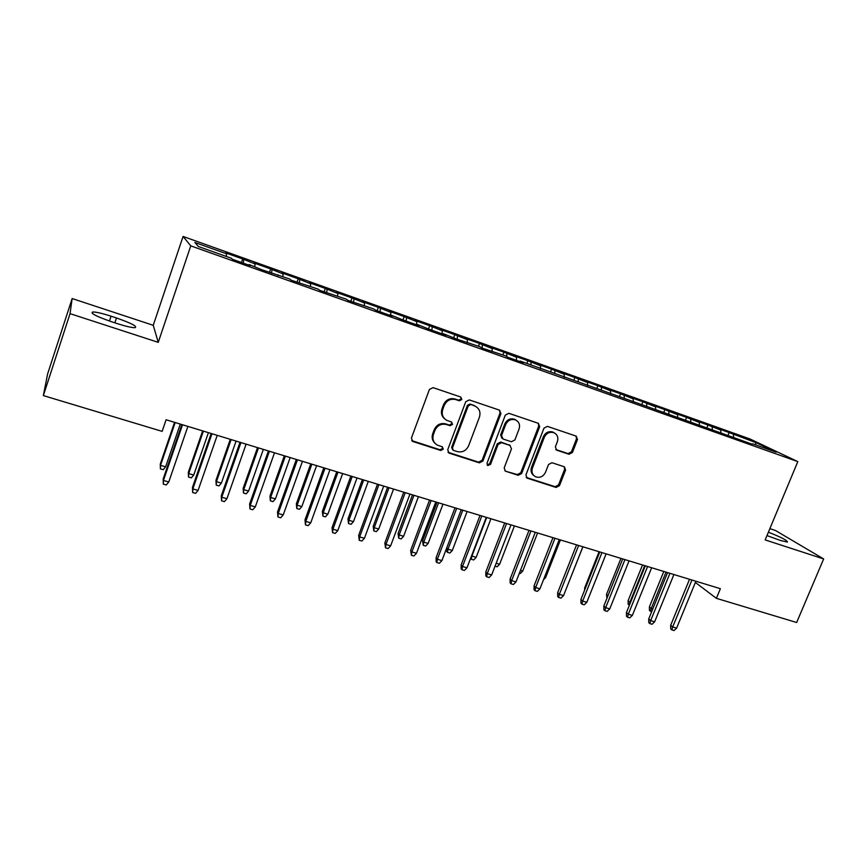 <?xml version="1.0" encoding="UTF-8"?>
<svg xmlns="http://www.w3.org/2000/svg" width="867" height="867" viewBox="0 0 867 867"><rect width="100%" height="100%" fill="white"/><g stroke="black" fill="none" stroke-linecap="round" stroke-linejoin="round"><path stroke-width="1.3" d="M461.851 399.514L460.745 397.021L433.056 387.636L429.414 389.467L411.413 438.052L412.67 441.433L440.739 450.461L443.243 449.182L442.376 446.841L437.467 445.15C433.413 442.734 432.08 439.135 433.457 434.378L434.952 430.357C437.391 425.329 441.227 423.389 446.451 424.527L450.016 425.697L452.52 424.418L451.599 422.023L447.004 420.441C442.766 418.035 441.357 414.361 442.755 409.441L444.251 405.398C446.711 400.348 450.558 398.408 455.782 399.579L459.337 400.782L461.851 399.514M444.814 418.978C441.65 416.344 440.718 412.963 441.997 408.823L443.492 404.802C445.952 399.752 449.778 397.823 455.002 398.993L458.556 400.196L461.06 398.928L460.8 397.043M411.695 440.588L439.992 449.767L442.495 448.488L442.365 446.83M435.158 443.46C432.297 440.859 431.484 437.607 432.72 433.717L434.215 429.707C436.654 424.689 440.479 422.749 445.692 423.887L449.247 425.058L451.75 423.779L451.555 422.012M569.023 454.265L572.426 452.498L577.498 439.493L576.252 436.155L547.424 426.38L543.967 428.157L525.944 474.888L527.103 478.129L556.083 487.449L559.486 485.672L565.577 470.077L564.395 466.814L551.954 462.718L548.529 464.506L545.506 472.287C543.219 476.677 539.903 478.172 535.557 476.763C532.305 474.856 531.276 471.951 532.446 468.05L544.303 437.326C546.492 433.045 549.711 431.506 553.98 432.741C557.448 434.627 558.576 437.607 557.362 441.704L555.379 446.819L556.603 450.136L569.023 454.265L568.026 453.593L571.429 451.826L576.49 438.843L576.056 436.079M720.369 588.693L166.096 419.758L162.14 431.365L43.35 395.59L70.043 313.637L158.249 342.346L190.773 245.87L797.813 461.612L765.171 539.913L823.65 558.944L796.654 622.506L716.38 598.328L720.369 588.693M500.92 413.613L499.576 410.178L469.329 399.925L465.742 401.735L447.73 449.735L448.965 453.073L479.386 462.848L482.897 461.038L500.92 413.613L500.042 413.006L499.555 410.167M508.842 413.31L538.364 423.313L539.664 426.705L521.641 473.501L518.184 475.3L505.374 471.16L504.193 467.887L511.476 448.857L509.98 445.421L501.614 442.669L498.102 444.468L490.527 464.376L487.839 465.546L487.005 463.249L505.32 415.109L508.842 413.31M190.773 245.87L183.078 236.453L749.998 438.984L797.813 461.612M241.47 262.506L242.684 258.951L225.68 252.882L226.699 253.847L194.858 242.489L198.391 246.521L231.326 258.236L232.443 259.298L250.292 265.649L249.035 264.543L262.094 269.843L289.686 279.011L291.247 280.225L318.156 289.144L319.934 290.423L346.161 299.115L348.144 300.459L373.71 308.923L375.899 310.332L392.339 316.184L390.031 314.732L403.209 320.053L419.379 325.808L416.886 324.291L430.075 329.612L445.996 335.28L443.319 333.697L456.53 339.019L479.635 346.627L482.561 348.285L505.093 355.687L508.192 357.399L523.375 362.807L520.178 361.062L752.112 444.186M242.684 258.951L255.169 264.001L254.66 266.548M269.453 272.466L270.677 268.933L253.933 262.961L255.169 264.001M270.677 268.933L283.184 273.994L282.718 276.53M296.991 282.263L298.215 278.762L281.742 272.888L283.184 273.994M298.215 278.762L310.754 283.834L310.332 286.37M324.106 291.908L325.331 288.44L309.118 282.653L310.754 283.834M325.331 288.44L337.892 293.512L337.512 296.037M350.799 301.402L352.024 297.966L336.06 292.277L337.892 293.512M352.024 297.966L364.606 303.038L364.27 305.563M377.08 310.754L378.315 307.352L362.59 301.738L364.606 303.038M378.315 307.352L390.909 312.423L390.616 314.949M402.982 319.912L404.195 316.596L388.709 311.069L390.909 312.423M404.195 316.596L416.81 321.668L416.496 324.778M428.58 328.712L429.685 325.689L414.437 320.248L416.81 321.668M429.685 325.689L442.311 330.76L442.062 333.871M453.766 337.426L454.796 334.651L439.775 329.287L442.311 330.76M454.796 334.651L467.443 339.723L467.226 342.833M478.508 346.226L479.538 343.484L464.734 338.195L467.443 339.723M479.538 343.484L492.185 348.556L492.022 351.655M502.871 354.906L503.9 352.175L489.324 346.973L492.185 348.556M503.9 352.175L516.569 357.258L516.439 360.336M526.887 363.446L527.916 360.748L513.546 355.622L516.569 357.258M527.916 360.748L540.585 365.82L540.509 368.898M550.545 371.878L551.575 369.19L537.421 364.14L540.585 365.82M551.575 369.19L564.254 374.262L564.211 377.34M573.867 380.169L574.897 377.513L560.949 372.539L564.254 374.262M574.897 377.513L587.577 382.585L587.577 385.652M596.854 388.351L597.883 385.717L584.13 380.808L587.577 382.585M597.883 385.717L610.563 390.789L610.606 393.846M619.515 396.425L620.544 393.802L606.987 388.969L610.563 390.789M620.544 393.802L633.224 398.874L633.311 401.92M641.851 404.369L642.881 401.779L629.518 397.01L633.224 398.874M642.881 401.779L655.56 406.84L655.68 409.874M663.873 412.215L664.902 409.636L651.724 404.932L655.56 406.84M664.902 409.636L677.582 414.697L677.734 417.721M685.385 420.441L686.61 417.385L673.626 412.757L677.582 414.697M686.61 417.385L699.301 422.446L699.485 425.437M706.8 428.06L708.025 425.036L695.215 420.462L699.301 422.446M708.025 425.036L720.705 430.075L720.921 432.936M727.922 435.581L729.147 432.568L716.51 428.06L720.705 430.075M729.147 432.568L756.425 442.82L776.16 452.184L752.599 443.796M733.417 434.605L733.612 437.033M756.425 442.82L754.951 444.63M712.175 427.041L712.349 429.468M690.652 419.357L690.793 421.796M668.815 411.565L668.923 414.014M646.663 403.664L646.749 406.114M624.197 395.655L624.251 398.105M601.416 387.516L601.438 389.987M578.289 379.269L578.278 381.74M554.826 370.903L554.782 373.384M531.016 362.406L530.94 365.04M506.859 353.79L506.729 356.597M482.334 345.044L482.15 348.057M457.44 336.158L457.202 339.268M432.156 327.141L431.885 330.251M406.493 317.983L406.168 321.104M380.429 308.695L380.06 311.817M353.964 299.245L353.541 302.377M327.087 289.654L326.599 292.797M278.166 274.915L277.863 275.457M299.776 279.911L299.234 283.065M249.035 264.543L248.753 265.096M272.032 270.016L271.436 273.17M243.833 259.959L243.183 263.124M695.367 582.451L716.38 598.328M823.65 558.944L775.391 530.463L769.863 528.642M158.249 342.346L153.242 325.298L72.145 298.551L70.043 313.637M72.145 298.551L47.598 373.991L43.35 395.59M153.242 325.298L183.078 236.453M226.699 253.847L226.146 256.394M111.063 316.195C102.393 313.41 96.313 312.001 92.834 311.957C89.908 313.085 96.139 316.347 111.518 321.733L117.088 323.554C125.726 326.317 131.697 327.704 135.003 327.693C137.766 326.523 131.589 323.283 116.471 317.972L111.063 316.195L109.459 321.05M766.97 535.6L780.441 540.466L787.344 542.07C787.702 540.607 781.384 537.323 768.39 532.197M554.501 432.991L553.016 432.102C548.757 430.877 545.538 432.395 543.36 436.675L544.303 437.326M448.033 452.281L478.562 462.144L482.074 460.334L500.042 413.006M470.738 404.629L468.234 405.897L452.433 447.979L453.3 450.32L457.245 451.609C462.404 452.693 466.186 450.753 468.613 445.79L479.418 417.168C480.849 412.172 479.408 408.487 475.073 406.124L469.936 404.033L467.432 405.301L468.234 405.897M452.574 449.67L451.664 447.296L467.432 405.301M476.221 406.731L474.466 405.886M469.936 404.033L473.642 405.29M505.374 471.16L517.296 474.563L520.753 472.775L538.721 426.076L538.255 423.269M510.208 445.497L500.747 442.007L497.246 443.806L489.682 463.661L490.527 464.376M487.124 464.885L489.682 463.661M519.062 429.024C520.276 424.884 519.105 421.85 515.562 419.921C511.194 418.653 507.899 420.192 505.699 424.548L501.505 435.537L503.012 438.995L511.389 441.758L514.879 439.97L519.062 429.024M516.244 420.267L514.662 419.303C510.305 418.035 507.022 419.563 504.822 423.909L505.699 424.548M501.906 438.247L500.638 434.887L504.822 423.909M555.769 449.518L568.026 453.593M533.92 475.636C531.222 473.599 530.42 470.835 531.525 467.346L543.36 436.675M526.236 477.424L555.129 486.701L558.521 484.935L564.59 469.361L564.254 466.76M165.63 466.847L163.245 469.708L160.406 468.884L160.276 464.062L160.525 465.362L165.63 466.847L180.293 424.082M160.406 468.884L160.525 465.362L175.177 422.532M160.276 464.062L174.549 422.337M181.853 424.559L163.169 479.039L163.44 480.448L182.547 424.776M168.762 481.987L166.269 484.956L163.31 484.111L163.44 480.448L168.762 481.987L187.879 426.401M163.31 484.111L163.169 479.039M193.72 475.04L191.325 477.88L188.54 477.067L188.334 472.266L188.692 473.577L193.72 475.04L208.405 432.655M188.54 477.067L188.692 473.577L203.377 431.116M188.334 472.266L202.64 430.899M221.378 483.114L218.972 485.91L216.23 485.119L215.97 480.329L216.425 481.662L221.378 483.114L236.084 441.086M216.23 485.119L216.425 481.662L231.131 439.58M215.97 480.329L230.297 439.32M211.169 433.5L192.452 487.471L192.842 488.912L211.981 433.738M198.077 490.419L195.574 493.366L192.669 492.532L192.842 488.912L198.077 490.419L217.227 435.342M192.669 492.532L192.452 487.471M240.018 442.289L221.269 495.772L221.768 497.235L240.939 442.571M226.926 498.72L224.412 501.635L221.551 500.812L221.768 497.235L226.926 498.72L246.098 444.142M221.551 500.812L221.269 495.772M248.601 491.058L246.195 493.832L243.497 493.041L243.183 488.273L243.735 489.627L248.601 491.058L263.34 449.399M243.497 493.041L243.735 489.627L258.464 447.914M243.183 488.273L257.521 447.621M275.424 498.872L273.007 501.625L270.352 500.844L269.973 496.097L270.623 497.474L275.424 498.872L290.174 457.57M270.352 500.844L270.623 497.474L285.373 456.107M269.973 496.097L284.333 455.793M268.402 450.938L249.62 503.944L250.227 505.428L269.42 451.252M255.299 506.881L252.785 509.763L249.967 508.962L250.227 505.428L255.299 506.881L274.503 452.802M249.967 508.962L249.62 503.944M296.33 459.445L277.527 511.985L278.231 513.481L297.457 459.792M283.227 514.922L280.702 517.772L277.928 516.981L278.231 513.481L283.227 514.922L302.453 461.32M277.928 516.981L277.527 511.985M301.835 506.577L299.418 509.297L296.796 508.539L296.362 503.814L297.11 505.201L301.835 506.577L316.607 465.633M296.796 508.539L297.11 505.201L311.871 464.192M296.362 503.814L310.744 463.845M323.814 467.822L304.989 519.897L305.802 521.414L325.049 468.202M310.722 522.834L308.186 525.651L305.455 524.871L305.802 521.414L310.722 522.834L329.969 469.697M305.455 524.871L304.989 519.897M327.856 514.174L325.428 516.862L322.849 516.114L322.361 511.4L323.207 512.809L327.856 514.174L342.638 473.566M322.849 516.114L323.207 512.809L337.978 472.147M322.361 511.4L336.754 471.767M350.875 476.07L332.028 527.689L332.939 529.228L352.208 476.482M337.783 530.615L335.247 533.411L332.56 532.641L332.939 529.228L337.783 530.615L357.041 477.955M332.56 532.641L332.028 527.689M353.487 521.641L351.059 524.307L348.512 523.57L347.981 518.878L348.902 520.308L353.487 521.641L368.28 481.38M348.512 523.57L348.902 520.308L363.685 479.982M347.981 518.878L362.384 479.581M377.503 484.187L358.656 535.362L359.653 536.911L378.933 484.631M364.422 538.288L361.875 541.041L359.231 540.293L359.653 536.911L364.422 538.288L383.702 486.084M359.231 540.293L358.656 535.362M378.738 529.011L376.3 531.655L373.796 530.918L373.211 526.247L374.219 527.7L378.738 529.011L393.542 489.075M373.796 530.918L374.219 527.7L389.023 487.698M373.211 526.247L387.625 487.276M403.729 492.185L384.861 542.915L385.967 544.487L405.247 492.651M390.649 545.831L388.102 548.562L385.501 547.814L385.967 544.487L390.649 545.831L409.939 494.082M385.501 547.814L384.861 542.915M403.621 536.272L401.183 538.884L398.712 538.169L398.072 533.508L399.167 534.972L403.621 536.272L418.425 496.661M398.712 538.169L399.167 534.972L413.982 495.306M398.072 533.508L412.497 494.851M429.555 500.053L410.676 550.35L411.868 551.932L431.159 500.541M416.485 553.265L413.927 555.975L411.37 555.238L411.868 551.932L416.485 553.265L435.787 501.95M411.37 555.238L410.676 550.35M428.146 543.425L425.697 546.015L423.259 545.3L422.587 540.672L423.757 542.146L428.146 543.425L442.961 504.139M423.259 545.3L423.757 542.146L438.572 502.806M422.587 540.672L437.011 502.329M454.991 507.802L436.101 557.676L437.369 559.28L456.681 508.322M441.921 560.581L439.363 563.268L436.838 562.542L437.369 559.28L441.921 560.581L461.233 509.709M436.838 562.542L436.134 561.643L436.101 557.676M446.787 547.781L447.99 549.212L452.314 550.469L467.129 511.508M452.314 550.469L449.865 553.038L447.459 552.333L447.99 549.212L462.805 510.186M447.459 552.333L446.765 551.499L446.733 547.901M480.036 515.442L461.146 564.894L462.501 566.509L481.814 515.984M466.977 567.798L464.419 570.443L461.927 569.738L462.501 566.509L466.977 567.798L486.289 517.35M461.927 569.738L461.179 568.828L461.146 564.894M471.561 555.834L476.124 557.416L490.95 518.769M476.124 557.416L473.675 559.963L471.312 559.269L471.865 556.181L486.69 517.469M471.312 559.269L470.575 558.402M504.702 522.964L485.813 572.003L487.243 573.629L506.566 523.527M491.665 574.897L489.096 577.52L486.647 576.815L487.243 573.629L491.665 574.897L510.977 524.871M486.647 576.815L485.856 575.905L485.813 572.003M496.152 563.257L499.609 564.265L514.434 525.922M499.609 564.265L497.159 566.78L495.035 566.162M529.011 530.366L510.121 579.004L511.628 580.641L530.94 530.951M515.984 581.898L513.416 584.499L510.999 583.805L511.628 580.641L515.984 581.898L535.297 532.284M510.999 583.805L510.154 582.884L510.121 579.004M520.471 570.356L522.758 571.017L537.583 532.977M522.758 571.017L520.298 573.51L519.355 573.239M552.951 537.659L534.061 585.897L535.654 587.555L554.967 538.277M539.946 588.791L537.367 591.359L534.993 590.687L535.654 587.555L539.946 588.791L559.258 539.588M534.993 590.687L534.105 589.755L534.061 585.897M544.433 577.346L545.581 577.682L560.407 539.935M545.581 577.682L543.468 579.806M576.555 544.855L557.665 592.703L559.323 594.372L578.636 545.495M563.55 595.586L560.982 598.132L558.63 597.461L559.323 594.372L563.55 595.586L582.862 546.774M558.63 597.461L557.709 596.529L557.665 592.703M568.048 584.228L582.906 546.795M599.801 551.943L580.923 599.4L582.657 601.08L601.958 552.604M586.818 602.283L584.25 604.808L581.93 604.136L582.657 601.08L586.818 602.283L606.12 553.872M581.93 604.136L580.977 603.204L580.923 599.4M584.672 589.983L584.64 587.989L599.075 551.715M584.64 587.989L585.236 588.552M622.723 558.922L603.844 606.011L605.654 607.702L624.944 559.605M609.75 608.872L607.182 611.376L604.895 610.726L605.654 607.702L609.75 608.872L629.052 560.851M604.895 610.726L603.898 609.783L603.844 606.011M606.933 598.317L606.521 594.383L620.945 558.391M606.521 594.383L607.973 595.705M645.308 565.815L626.44 612.514L628.315 614.215L647.595 566.509M632.357 615.386L629.778 617.857L627.535 617.217L628.315 614.215L632.357 615.386L651.648 567.744M627.535 617.217L626.494 616.264L626.44 612.514M629.388 605.22L628.163 604.266L628.109 600.69L629.897 602.272L644.701 565.631M629.149 605.155L629.897 602.272L630.515 602.457M628.109 600.69L642.523 564.959M667.579 572.599L648.722 618.94L650.651 620.653L669.931 573.315M654.639 621.791L652.071 624.251L649.849 623.611L650.651 620.653L654.639 621.791L673.919 574.528M649.849 623.611L648.776 622.658L648.722 618.94M651.67 611.701L649.448 610.466L649.394 606.9L651.247 608.504L666.04 572.133M650.478 611.354L651.247 608.504L652.786 608.948M649.394 606.9L663.808 571.451M689.525 579.286L670.69 625.259L672.684 626.982L691.942 580.023M676.618 628.12L674.038 630.547L671.849 629.919L672.684 626.982L676.618 628.12L695.876 581.226M671.849 629.919L670.744 628.965L670.69 625.259M455.002 398.993L455.782 399.579M443.492 404.802L444.251 405.398M441.997 408.823L442.755 409.441M449.247 425.058L450.016 425.697M445.692 423.887L446.451 424.527M434.215 429.707L434.952 430.357M432.72 433.717L433.457 434.378M439.992 449.767L440.739 450.461M412.356 440.902L413.05 441.585M458.556 400.196L459.337 400.782M482.074 460.334L482.897 461.038M478.562 462.144L479.386 462.848M448.553 452.509L449.312 453.213M451.664 447.296L452.433 447.979M538.721 426.076L539.664 426.705M520.753 472.775L521.641 473.501M517.296 474.563L518.184 475.3M504.822 470.564L505.689 471.29M509.102 444.76L509.98 445.421M500.747 442.007L501.614 442.669M497.246 443.806L498.102 444.468M500.638 434.887L501.505 435.537M555.845 449.54L556.809 450.211M531.525 467.346L532.446 468.05M564.59 469.361L565.577 470.077M558.521 484.935L559.486 485.672M555.129 486.701L556.083 487.449M526.497 477.522L527.407 478.248M576.49 438.843L577.498 439.493M571.429 451.826L572.426 452.498M114.867 322.827L116.471 317.972M411.988 440.75L412.67 441.433M448.206 452.368L448.965 453.073M474.26 405.528L475.073 406.124M509.352 444.847L510.23 445.519M487.189 464.983L487.839 465.546M514.662 419.303L515.562 419.921M555.866 449.615L556.603 450.136M553.016 432.102L553.98 432.741M526.269 477.457L527.103 478.129M92.346 313.453L92.834 311.957"/></g></svg>
